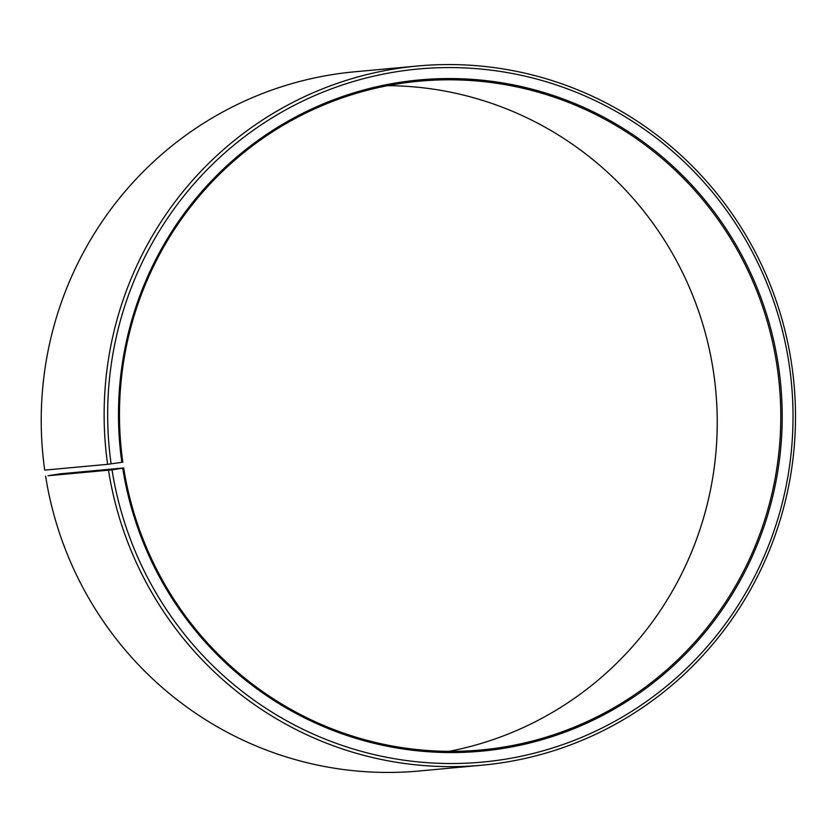 <?xml version="1.0" encoding="UTF-8"?>
<svg xmlns="http://www.w3.org/2000/svg" width="837" height="837" viewBox="0 0 837 837"><rect width="100%" height="100%" fill="white"/><g stroke="black" fill="none" stroke-linecap="round" stroke-linejoin="round"><path stroke-width="1.26" d="M448.998 751.344A335.815 330.615 84.7 0 0 713.04 369.023A335.815 330.615 84.7 0 0 387.73 85.656M776.59 363.174A335.815 330.615 84.7 0 0 419.358 81.168A335.815 330.615 84.7 0 0 122.809 462.181L121.836 462.327A337.039 331.818 84.7 0 1 400.484 82.246A337.039 331.818 84.7 0 1 777.991 362.965A337.039 331.818 84.7 0 1 503.068 748.424A337.039 331.818 84.7 0 1 122.704 468.145L123.677 467.977A335.815 330.615 84.7 0 0 480.909 749.983A335.815 330.615 84.7 0 0 776.59 363.174M123.677 467.977L60.128 473.826L48.044 475.751L112.022 469.86A348.025 342.636 84.7 0 0 504.784 759.274A348.025 342.636 84.7 0 0 788.674 361.249A348.025 342.636 84.7 0 0 398.862 71.375A348.025 342.636 84.7 0 0 111.122 463.855L121.836 462.327M108.517 470.384A351.08 345.639 84.7 0 0 481.997 765.206A351.08 345.639 84.7 0 0 791.111 360.831A351.08 345.639 84.7 0 0 417.642 65.997A351.08 345.639 84.7 0 0 107.617 464.326L111.122 463.855M45.606 476.169A351.08 345.639 84.7 0 0 419.086 771.003L481.997 765.206M417.642 65.997L354.731 71.794A351.08 345.639 84.7 0 0 44.706 470.112L107.617 464.326M112.022 469.86L122.704 468.145"/></g></svg>
